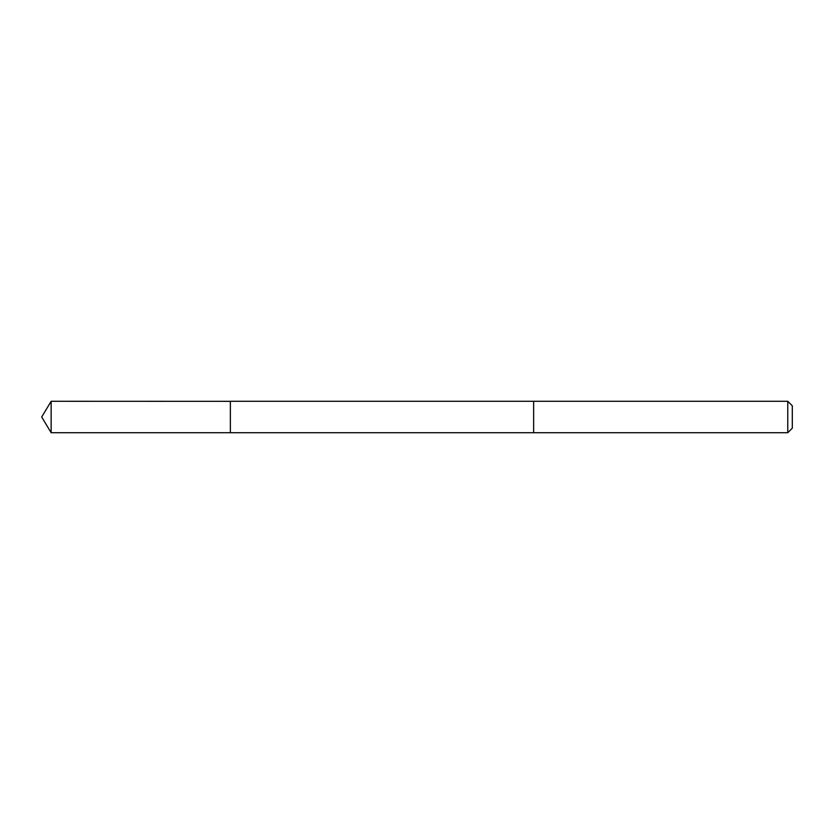 <?xml version="1.0" encoding="UTF-8"?>
<svg xmlns="http://www.w3.org/2000/svg" width="834" height="834" viewBox="0 0 834 834"><rect width="100%" height="100%" fill="white"/><g stroke="black" fill="none" stroke-linecap="round" stroke-linejoin="round"><path stroke-width="0.63" stroke-dasharray="4.17 3.13" d="M230.361 401.279L230.361 432.721L230.361 401.279M51.145 432.721L51.145 401.279M533.645 432.721L533.645 401.279L533.645 432.721M787.765 432.721L787.765 401.279M792.3 428.186L792.3 405.814"/><path stroke-width="1.25" d="M230.361 401.331L51.145 401.279L51.145 432.721L230.361 432.721L230.361 401.279L533.645 401.279L533.645 432.721L230.361 432.721L230.361 401.331M533.645 401.279L533.645 432.721L787.765 432.721L787.765 401.279L533.645 401.279M787.765 401.279L792.3 405.814L792.3 428.186L787.765 432.721M230.361 432.721L51.145 432.721L41.7 417L51.145 432.721M41.7 417L51.145 401.279"/></g></svg>

